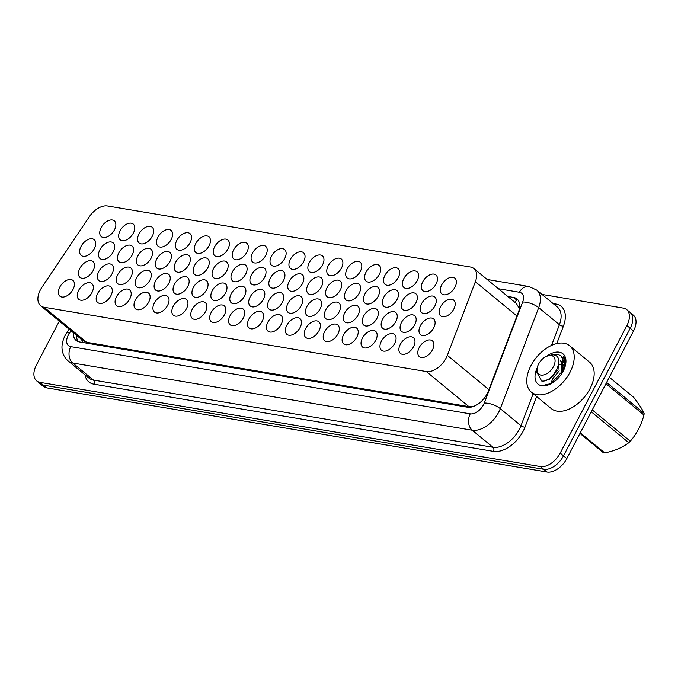 <?xml version="1.0" encoding="UTF-8"?>
<svg xmlns="http://www.w3.org/2000/svg" width="678" height="678" viewBox="0 0 678 678"><rect width="100%" height="100%" fill="white"/><g stroke="black" fill="none" stroke-linecap="round" stroke-linejoin="round"><path stroke-width="1.02" d="M59.74 287.158A10.229 6.187 129.5 0 1 72.893 280.378A10.229 6.187 129.5 0 1 73.029 289.396A10.229 6.187 129.5 0 1 59.884 296.167A10.229 6.187 129.5 0 1 59.74 287.158M78.656 290.337A10.229 6.187 129.5 0 1 91.81 283.565A10.229 6.187 129.5 0 1 91.954 292.574A10.229 6.187 129.5 0 1 78.801 299.345A10.229 6.187 129.5 0 1 78.656 290.337M97.581 293.523A10.229 6.187 129.5 0 1 110.726 286.743A10.229 6.187 129.5 0 1 110.87 295.761A10.229 6.187 129.5 0 1 97.717 302.532A10.229 6.187 129.5 0 1 97.581 293.523M116.497 296.701A10.229 6.187 129.5 0 1 129.651 289.93A10.229 6.187 129.5 0 1 129.786 298.939A10.229 6.187 129.5 0 1 116.641 305.71A10.229 6.187 129.5 0 1 116.497 296.701M135.414 299.888A10.229 6.187 129.5 0 1 148.567 293.108A10.229 6.187 129.5 0 1 148.711 302.125A10.229 6.187 129.5 0 1 135.558 308.897A10.229 6.187 129.5 0 1 135.414 299.888M154.338 303.066A10.229 6.187 129.5 0 1 167.483 296.294A10.229 6.187 129.5 0 1 167.627 305.303A10.229 6.187 129.5 0 1 154.474 312.075A10.229 6.187 129.5 0 1 154.338 303.066M173.254 306.253A10.229 6.187 129.5 0 1 186.408 299.473A10.229 6.187 129.5 0 1 186.543 308.49A10.229 6.187 129.5 0 1 173.399 315.262A10.229 6.187 129.5 0 1 173.254 306.253M192.171 309.431A10.229 6.187 129.5 0 1 205.324 302.659A10.229 6.187 129.5 0 1 205.468 311.668A10.229 6.187 129.5 0 1 192.315 318.44A10.229 6.187 129.5 0 1 192.171 309.431M211.095 312.617A10.229 6.187 129.5 0 1 224.24 305.837A10.229 6.187 129.5 0 1 224.384 314.855A10.229 6.187 129.5 0 1 211.231 321.626A10.229 6.187 129.5 0 1 211.095 312.617M230.011 315.795A10.229 6.187 129.5 0 1 243.165 309.024A10.229 6.187 129.5 0 1 243.3 318.033A10.229 6.187 129.5 0 1 230.156 324.804A10.229 6.187 129.5 0 1 230.011 315.795M248.928 318.982A10.229 6.187 129.5 0 1 262.081 312.202A10.229 6.187 129.5 0 1 262.225 321.219A10.229 6.187 129.5 0 1 249.072 327.991A10.229 6.187 129.5 0 1 248.928 318.982M267.852 322.16A10.229 6.187 129.5 0 1 280.997 315.389A10.229 6.187 129.5 0 1 281.141 324.398A10.229 6.187 129.5 0 1 267.988 331.169A10.229 6.187 129.5 0 1 267.852 322.16M286.769 325.347A10.229 6.187 129.5 0 1 299.913 318.567A10.229 6.187 129.5 0 1 300.057 327.584A10.229 6.187 129.5 0 1 286.913 334.356A10.229 6.187 129.5 0 1 286.769 325.347M305.685 328.525A10.229 6.187 129.5 0 1 318.838 321.753A10.229 6.187 129.5 0 1 318.982 330.762A10.229 6.187 129.5 0 1 305.829 337.534A10.229 6.187 129.5 0 1 305.685 328.525M324.609 331.712A10.229 6.187 129.5 0 1 337.754 324.931A10.229 6.187 129.5 0 1 337.898 333.949A10.229 6.187 129.5 0 1 324.745 340.72A10.229 6.187 129.5 0 1 324.609 331.712M343.526 334.89A10.229 6.187 129.5 0 1 356.67 328.118A10.229 6.187 129.5 0 1 356.814 337.127A10.229 6.187 129.5 0 1 343.67 343.899A10.229 6.187 129.5 0 1 343.526 334.89M362.442 338.076A10.229 6.187 129.5 0 1 375.595 331.296A10.229 6.187 129.5 0 1 375.739 340.314A10.229 6.187 129.5 0 1 362.586 347.085A10.229 6.187 129.5 0 1 362.442 338.076M400.283 344.441A10.229 6.187 129.5 0 1 413.427 337.669A10.229 6.187 129.5 0 1 413.572 346.678A10.229 6.187 129.5 0 1 400.427 353.45A10.229 6.187 129.5 0 1 400.283 344.441M381.367 341.254A10.229 6.187 129.5 0 1 394.511 334.483A10.229 6.187 129.5 0 1 394.655 343.492A10.229 6.187 129.5 0 1 381.502 350.263A10.229 6.187 129.5 0 1 381.367 341.254M419.199 347.619A10.229 6.187 129.5 0 1 432.352 340.848A10.229 6.187 129.5 0 1 432.488 349.856A10.229 6.187 129.5 0 1 419.343 356.636A10.229 6.187 129.5 0 1 419.199 347.619M101.158 227.622A10.229 6.187 129.5 0 1 114.302 220.85A10.229 6.187 129.5 0 1 114.446 229.859A10.229 6.187 129.5 0 1 101.293 236.639A10.229 6.187 129.5 0 1 101.158 227.622M120.074 230.808A10.229 6.187 129.5 0 1 133.219 224.037A10.229 6.187 129.5 0 1 133.363 233.046A10.229 6.187 129.5 0 1 120.218 239.817A10.229 6.187 129.5 0 1 120.074 230.808M138.99 233.986A10.229 6.187 129.5 0 1 152.143 227.215A10.229 6.187 129.5 0 1 152.279 236.224A10.229 6.187 129.5 0 1 139.134 243.004A10.229 6.187 129.5 0 1 138.99 233.986M157.915 237.173A10.229 6.187 129.5 0 1 171.059 230.401A10.229 6.187 129.5 0 1 171.203 239.41A10.229 6.187 129.5 0 1 158.05 246.182A10.229 6.187 129.5 0 1 157.915 237.173M176.831 240.351A10.229 6.187 129.5 0 1 189.976 233.579A10.229 6.187 129.5 0 1 190.12 242.588A10.229 6.187 129.5 0 1 176.975 249.368A10.229 6.187 129.5 0 1 176.831 240.351M195.747 243.538A10.229 6.187 129.5 0 1 208.9 236.766A10.229 6.187 129.5 0 1 209.036 245.775A10.229 6.187 129.5 0 1 195.891 252.547A10.229 6.187 129.5 0 1 195.747 243.538M214.672 246.716A10.229 6.187 129.5 0 1 227.816 239.944A10.229 6.187 129.5 0 1 227.961 248.953A10.229 6.187 129.5 0 1 214.807 255.733A10.229 6.187 129.5 0 1 214.672 246.716M233.588 249.902A10.229 6.187 129.5 0 1 246.733 243.131A10.229 6.187 129.5 0 1 246.877 252.14A10.229 6.187 129.5 0 1 233.732 258.911A10.229 6.187 129.5 0 1 233.588 249.902M252.504 253.08A10.229 6.187 129.5 0 1 265.657 246.309A10.229 6.187 129.5 0 1 265.793 255.318A10.229 6.187 129.5 0 1 252.648 262.098A10.229 6.187 129.5 0 1 252.504 253.08M347.102 268.996A10.229 6.187 129.5 0 1 360.247 262.225A10.229 6.187 129.5 0 1 360.391 271.234A10.229 6.187 129.5 0 1 347.246 278.005A10.229 6.187 129.5 0 1 347.102 268.996M328.186 265.81A10.229 6.187 129.5 0 1 341.331 259.038A10.229 6.187 129.5 0 1 341.475 268.047A10.229 6.187 129.5 0 1 328.322 274.827A10.229 6.187 129.5 0 1 328.186 265.81M422.775 281.726A10.229 6.187 129.5 0 1 435.929 274.954A10.229 6.187 129.5 0 1 436.064 283.963A10.229 6.187 129.5 0 1 422.919 290.735A10.229 6.187 129.5 0 1 422.775 281.726M403.859 278.548A10.229 6.187 129.5 0 1 417.004 271.768A10.229 6.187 129.5 0 1 417.148 280.777A10.229 6.187 129.5 0 1 404.003 287.557A10.229 6.187 129.5 0 1 403.859 278.548M384.943 275.361A10.229 6.187 129.5 0 1 398.088 268.59A10.229 6.187 129.5 0 1 398.232 277.599A10.229 6.187 129.5 0 1 385.079 284.37A10.229 6.187 129.5 0 1 384.943 275.361M366.018 272.183A10.229 6.187 129.5 0 1 379.171 265.403A10.229 6.187 129.5 0 1 379.307 274.412A10.229 6.187 129.5 0 1 366.162 281.192A10.229 6.187 129.5 0 1 366.018 272.183M309.261 262.632A10.229 6.187 129.5 0 1 322.414 255.86A10.229 6.187 129.5 0 1 322.55 264.869A10.229 6.187 129.5 0 1 309.405 271.641A10.229 6.187 129.5 0 1 309.261 262.632M290.345 259.445A10.229 6.187 129.5 0 1 303.49 252.674A10.229 6.187 129.5 0 1 303.634 261.683A10.229 6.187 129.5 0 1 290.489 268.463A10.229 6.187 129.5 0 1 290.345 259.445M271.429 256.267A10.229 6.187 129.5 0 1 284.574 249.496A10.229 6.187 129.5 0 1 284.718 258.504A10.229 6.187 129.5 0 1 271.564 265.276A10.229 6.187 129.5 0 1 271.429 256.267M441.7 284.913A10.229 6.187 129.5 0 1 454.845 278.133A10.229 6.187 129.5 0 1 454.989 287.141A10.229 6.187 129.5 0 1 441.836 293.921A10.229 6.187 129.5 0 1 441.7 284.913M81.046 246.411A10.229 6.187 129.5 0 1 94.191 239.631A10.229 6.187 129.5 0 1 94.335 248.64A10.229 6.187 129.5 0 1 81.182 255.42A10.229 6.187 129.5 0 1 81.046 246.411M99.963 249.589A10.229 6.187 129.5 0 1 113.107 242.817A10.229 6.187 129.5 0 1 113.251 251.826A10.229 6.187 129.5 0 1 100.107 258.598A10.229 6.187 129.5 0 1 99.963 249.589M118.879 252.775A10.229 6.187 129.5 0 1 132.032 245.995A10.229 6.187 129.5 0 1 132.176 255.004A10.229 6.187 129.5 0 1 119.023 261.784A10.229 6.187 129.5 0 1 118.879 252.775M137.804 255.953A10.229 6.187 129.5 0 1 150.948 249.182A10.229 6.187 129.5 0 1 151.092 258.191A10.229 6.187 129.5 0 1 137.939 264.962A10.229 6.187 129.5 0 1 137.804 255.953M156.72 259.14A10.229 6.187 129.5 0 1 169.864 252.36A10.229 6.187 129.5 0 1 170.008 261.369A10.229 6.187 129.5 0 1 156.864 268.149A10.229 6.187 129.5 0 1 156.72 259.14M175.636 262.318A10.229 6.187 129.5 0 1 188.789 255.547A10.229 6.187 129.5 0 1 188.933 264.556A10.229 6.187 129.5 0 1 175.78 271.327A10.229 6.187 129.5 0 1 175.636 262.318M194.561 265.505A10.229 6.187 129.5 0 1 207.705 258.725A10.229 6.187 129.5 0 1 207.849 267.734A10.229 6.187 129.5 0 1 194.696 274.514A10.229 6.187 129.5 0 1 194.561 265.505M213.477 268.683A10.229 6.187 129.5 0 1 226.621 261.911A10.229 6.187 129.5 0 1 226.766 270.92A10.229 6.187 129.5 0 1 213.621 277.692A10.229 6.187 129.5 0 1 213.477 268.683M232.393 271.87A10.229 6.187 129.5 0 1 245.546 265.09A10.229 6.187 129.5 0 1 245.682 274.107A10.229 6.187 129.5 0 1 232.537 280.878A10.229 6.187 129.5 0 1 232.393 271.87M251.318 275.048A10.229 6.187 129.5 0 1 264.462 268.276A10.229 6.187 129.5 0 1 264.606 277.285A10.229 6.187 129.5 0 1 251.453 284.057A10.229 6.187 129.5 0 1 251.318 275.048M383.748 297.328A10.229 6.187 129.5 0 1 396.893 290.548A10.229 6.187 129.5 0 1 397.037 299.566A10.229 6.187 129.5 0 1 383.892 306.337A10.229 6.187 129.5 0 1 383.748 297.328M402.664 300.507A10.229 6.187 129.5 0 1 415.817 293.735A10.229 6.187 129.5 0 1 415.953 302.744A10.229 6.187 129.5 0 1 402.808 309.515A10.229 6.187 129.5 0 1 402.664 300.507M421.589 303.693A10.229 6.187 129.5 0 1 434.734 296.913A10.229 6.187 129.5 0 1 434.878 305.931A10.229 6.187 129.5 0 1 421.724 312.702A10.229 6.187 129.5 0 1 421.589 303.693M345.907 290.964A10.229 6.187 129.5 0 1 359.06 284.184A10.229 6.187 129.5 0 1 359.196 293.201A10.229 6.187 129.5 0 1 346.051 299.973A10.229 6.187 129.5 0 1 345.907 290.964M326.991 287.777A10.229 6.187 129.5 0 1 340.136 281.006A10.229 6.187 129.5 0 1 340.28 290.014A10.229 6.187 129.5 0 1 327.135 296.786A10.229 6.187 129.5 0 1 326.991 287.777M364.832 294.142A10.229 6.187 129.5 0 1 377.977 287.37A10.229 6.187 129.5 0 1 378.121 296.379A10.229 6.187 129.5 0 1 364.967 303.151A10.229 6.187 129.5 0 1 364.832 294.142M308.075 284.599A10.229 6.187 129.5 0 1 321.219 277.819A10.229 6.187 129.5 0 1 321.364 286.836A10.229 6.187 129.5 0 1 308.21 293.608A10.229 6.187 129.5 0 1 308.075 284.599M289.15 281.412A10.229 6.187 129.5 0 1 302.303 274.641A10.229 6.187 129.5 0 1 302.439 283.65A10.229 6.187 129.5 0 1 289.294 290.421A10.229 6.187 129.5 0 1 289.15 281.412M270.234 278.234A10.229 6.187 129.5 0 1 283.379 271.454A10.229 6.187 129.5 0 1 283.523 280.472A10.229 6.187 129.5 0 1 270.378 287.243A10.229 6.187 129.5 0 1 270.234 278.234M440.505 306.871A10.229 6.187 129.5 0 1 453.65 300.1A10.229 6.187 129.5 0 1 453.794 309.109A10.229 6.187 129.5 0 1 440.649 315.88A10.229 6.187 129.5 0 1 440.505 306.871M79.851 268.369A10.229 6.187 129.5 0 1 93.005 261.598A10.229 6.187 129.5 0 1 93.14 270.607A10.229 6.187 129.5 0 1 79.996 277.387A10.229 6.187 129.5 0 1 79.851 268.369M98.768 271.556A10.229 6.187 129.5 0 1 111.921 264.784A10.229 6.187 129.5 0 1 112.065 273.793A10.229 6.187 129.5 0 1 98.912 280.565A10.229 6.187 129.5 0 1 98.768 271.556M117.692 274.734A10.229 6.187 129.5 0 1 130.837 267.963A10.229 6.187 129.5 0 1 130.981 276.971A10.229 6.187 129.5 0 1 117.828 283.751A10.229 6.187 129.5 0 1 117.692 274.734M136.609 277.921A10.229 6.187 129.5 0 1 149.762 271.149A10.229 6.187 129.5 0 1 149.897 280.158A10.229 6.187 129.5 0 1 136.753 286.93A10.229 6.187 129.5 0 1 136.609 277.921M155.525 281.099A10.229 6.187 129.5 0 1 168.678 274.327A10.229 6.187 129.5 0 1 168.822 283.336A10.229 6.187 129.5 0 1 155.669 290.116A10.229 6.187 129.5 0 1 155.525 281.099M174.449 284.285A10.229 6.187 129.5 0 1 187.594 277.514A10.229 6.187 129.5 0 1 187.738 286.523A10.229 6.187 129.5 0 1 174.585 293.294A10.229 6.187 129.5 0 1 174.449 284.285M193.366 287.464A10.229 6.187 129.5 0 1 206.51 280.692A10.229 6.187 129.5 0 1 206.654 289.701A10.229 6.187 129.5 0 1 193.51 296.481A10.229 6.187 129.5 0 1 193.366 287.464M212.282 290.65A10.229 6.187 129.5 0 1 225.435 283.879A10.229 6.187 129.5 0 1 225.579 292.888A10.229 6.187 129.5 0 1 212.426 299.659A10.229 6.187 129.5 0 1 212.282 290.65M231.206 293.837A10.229 6.187 129.5 0 1 244.351 287.057A10.229 6.187 129.5 0 1 244.495 296.066A10.229 6.187 129.5 0 1 231.342 302.846A10.229 6.187 129.5 0 1 231.206 293.837M250.123 297.015A10.229 6.187 129.5 0 1 263.267 290.243A10.229 6.187 129.5 0 1 263.411 299.252A10.229 6.187 129.5 0 1 250.267 306.024A10.229 6.187 129.5 0 1 250.123 297.015M269.039 300.201A10.229 6.187 129.5 0 1 282.192 293.421A10.229 6.187 129.5 0 1 282.336 302.43A10.229 6.187 129.5 0 1 269.183 309.21A10.229 6.187 129.5 0 1 269.039 300.201M287.964 303.38A10.229 6.187 129.5 0 1 301.108 296.608A10.229 6.187 129.5 0 1 301.252 305.617A10.229 6.187 129.5 0 1 288.099 312.389A10.229 6.187 129.5 0 1 287.964 303.38M306.88 306.566A10.229 6.187 129.5 0 1 320.024 299.786A10.229 6.187 129.5 0 1 320.169 308.795A10.229 6.187 129.5 0 1 307.024 315.575A10.229 6.187 129.5 0 1 306.88 306.566M325.796 309.744A10.229 6.187 129.5 0 1 338.949 302.973A10.229 6.187 129.5 0 1 339.085 311.982A10.229 6.187 129.5 0 1 325.94 318.753A10.229 6.187 129.5 0 1 325.796 309.744M344.721 312.931A10.229 6.187 129.5 0 1 357.865 306.151A10.229 6.187 129.5 0 1 358.009 315.16A10.229 6.187 129.5 0 1 344.856 321.94A10.229 6.187 129.5 0 1 344.721 312.931M363.637 316.109A10.229 6.187 129.5 0 1 376.782 309.338A10.229 6.187 129.5 0 1 376.926 318.346A10.229 6.187 129.5 0 1 363.781 325.118A10.229 6.187 129.5 0 1 363.637 316.109M382.553 319.296A10.229 6.187 129.5 0 1 395.706 312.516A10.229 6.187 129.5 0 1 395.842 321.525A10.229 6.187 129.5 0 1 382.697 328.305A10.229 6.187 129.5 0 1 382.553 319.296M401.478 322.474A10.229 6.187 129.5 0 1 414.622 315.702A10.229 6.187 129.5 0 1 414.767 324.711A10.229 6.187 129.5 0 1 401.613 331.483A10.229 6.187 129.5 0 1 401.478 322.474M420.394 325.66A10.229 6.187 129.5 0 1 433.539 318.88A10.229 6.187 129.5 0 1 433.683 327.889A10.229 6.187 129.5 0 1 420.538 334.669A10.229 6.187 129.5 0 1 420.394 325.66M41.977 287.184A18.043 10.907 -50.5 0 0 40.4 289.837A18.043 10.907 -50.5 0 0 40.655 305.736A18.043 10.907 -50.5 0 0 44.062 307.244L426.335 371.544A18.043 10.907 -50.5 0 0 447.353 355.374L475.363 281.726A18.043 10.907 -50.5 0 0 473.888 268.53A18.043 10.907 -50.5 0 0 470.481 267.022L107.505 205.968A18.043 10.907 -50.5 0 0 89.284 216.782L41.977 287.184M474.947 405.842A18.043 10.907 129.5 0 1 473.608 406.266L473.812 406.308A6.017 3.636 -50.5 0 0 473.863 406.308M519.458 308.414A18.043 7.009 -159.2 0 0 519.255 308.388L516.424 303.583L473.888 268.53M473.608 406.266L468.888 406.614L86.606 342.305L83.174 340.78L40.655 305.736M542.027 294.43L623.243 308.092A18.043 10.907 129.5 0 1 626.65 309.6L629.981 312.338A18.043 10.907 129.5 0 1 630.226 328.237L563.528 455.836A18.043 10.907 129.5 0 1 543.731 469.295A18.043 10.907 129.5 0 1 543.688 469.286L43.35 385.129A18.043 10.907 129.5 0 1 39.943 383.621A18.043 10.907 129.5 0 1 39.561 383.282M630.362 312.677L633.269 315.075A18.043 10.907 129.5 0 1 633.515 330.974L566.816 458.574A18.043 10.907 129.5 0 1 547.019 472.032L46.68 387.867A18.043 10.907 129.5 0 1 43.273 386.358L39.943 383.621M73.394 332.72A18.043 10.907 -50.5 0 0 76.122 340.449A18.043 10.907 -50.5 0 0 79.529 341.958L467.388 407.198A18.043 10.907 -50.5 0 0 488.406 391.028L518.416 312.117A18.043 10.907 -50.5 0 0 516.941 298.922A18.043 10.907 -50.5 0 0 513.534 297.422L507.763 296.447M78.012 341.551A18.043 10.907 129.5 0 1 76.724 335.457M626.65 309.6A18.043 10.907 129.5 0 1 626.904 325.499L560.197 453.09A18.043 10.907 129.5 0 1 540.4 466.557L40.061 382.392A18.043 10.907 129.5 0 1 36.654 380.883A18.043 10.907 129.5 0 1 36.409 364.984L59.333 321.126M540.4 466.557L543.731 469.295L43.392 385.129A18.043 10.907 129.5 0 1 39.985 383.629L36.654 380.883M570.02 372.239A30.078 18.187 129.5 0 1 531.349 392.164A30.078 18.187 129.5 0 1 530.933 365.662A30.078 18.187 129.5 0 1 569.605 345.738A30.078 18.187 129.5 0 1 570.02 372.239M569.605 345.738L589.572 362.196A30.078 18.187 129.5 0 1 589.996 388.697A30.078 18.187 129.5 0 1 551.316 408.622L531.349 392.164M553.358 377.121L551.095 382.892M546.892 356.128A19.611 11.857 129.5 0 1 565.545 364.823A19.611 11.857 129.5 0 1 563.223 371.095A19.611 11.857 129.5 0 1 549.307 384.536A19.611 11.857 129.5 0 1 537.205 367.883M565.291 365.993C566.062 361.933 565.435 358.832 563.41 356.67L565.333 364.561M562.825 361.51A13.602 8.221 129.5 0 1 564.096 363.069M564.647 364.51A13.602 8.221 129.5 0 1 564.884 367.222M559.189 370.883L552.231 379.231M606.607 382.451L644.1 413.351C642.439 409.52 638.981 404.19 633.71 397.359L609.319 377.256M644.1 413.351A32.485 19.637 129.5 0 1 643.964 415.046L605.946 383.714M592.258 409.91L630.277 441.234C636.642 433.962 641.202 425.233 643.964 415.046M630.277 441.234A32.485 19.637 129.5 0 1 628.76 442.7L591.267 411.8M580.292 432.793L604.683 452.896C614.463 450.98 622.489 447.582 628.76 442.7M604.683 452.896A32.485 19.637 129.5 0 1 603.979 452.794A32.485 19.637 129.5 0 1 603.293 452.658L579.961 433.428M544.926 384.943L551.011 383.621L562.198 371.442L562.46 357.433L561.045 355.882L557.613 354.263L551.061 354.84M562.748 371.968L564.63 362.883L561.045 355.882M551.163 355.492A11.458 6.933 129.5 0 1 553.485 366.552A11.458 6.933 129.5 0 1 540.917 375.095A11.458 6.933 129.5 0 1 537.239 367.713A11.458 6.933 129.5 0 1 546.731 356.196A11.458 6.933 129.5 0 1 551.163 355.492M546.731 356.196L553.189 354.831C566.74 356.196 553.019 383.087 541.646 380.994L536.434 371.476L536.815 369.671L537.196 373.459L537.239 367.713M559.104 376.621L557.596 378.451M561.426 372.993L561.57 361.959L560.469 360.764M564.062 364.425L563.469 364.289M562.571 364.171L559.358 364.484M563.918 369.671L564.062 368.281M563.91 365.849L561.647 361.73M545.909 380.231L549.799 379.121L558.036 369.781L558.655 360.154M80.801 338.822A6.017 3.636 -50.5 0 0 82.708 340.517A18.043 13.577 99.5 0 0 81.852 342.348M516.661 299.99A18.043 13.577 99.5 0 0 514.975 302.388M86.606 342.305L44.062 307.244M516.941 315.99L475.363 281.726M488.931 389.638L447.353 355.374M468.888 406.614L426.335 371.544M547.019 472.032L543.688 469.286M566.816 458.574L563.511 455.853M46.68 387.867L43.35 385.129M633.515 330.974L630.218 328.254M71.046 330.779L69.368 333.271A12.034 7.272 -50.5 0 0 68.317 335.034A12.034 7.272 -50.5 0 0 70.758 346.636L470.244 413.843A12.034 7.272 -50.5 0 0 483.439 404.868A12.034 7.272 -50.5 0 0 484.253 403.054L522.662 302.049A12.034 7.272 -50.5 0 0 519.416 292.252L498.372 288.709M522.662 302.049A12.034 4.678 -159.2 0 1 538.696 307.651L559.401 324.711A24.061 14.552 -50.5 0 0 557.443 307.126L536.73 290.065A24.061 14.552 129.5 0 1 538.696 307.651L500.288 408.656A24.061 14.552 129.5 0 1 498.652 412.275A24.061 14.552 129.5 0 1 472.261 430.225L72.775 363.027A24.061 14.552 129.5 0 1 68.232 361.018L88.937 378.078A24.061 14.552 -50.5 0 0 93.479 380.087L492.965 447.285A24.061 14.552 -50.5 0 0 519.365 429.335A24.061 14.552 -50.5 0 0 520.992 425.725L533.179 393.672M536.637 396.52L525.001 427.123A27.069 16.365 129.5 0 1 493.474 451.387L93.988 384.189A3.009 2.263 99.5 0 0 93.479 380.087L72.775 363.027A12.034 9.051 -80.5 0 1 70.758 346.636M525.001 427.123A3.009 1.17 20.8 0 1 520.992 425.725L500.288 408.656A12.034 4.678 -159.2 0 0 484.253 403.054M93.988 384.189A27.069 16.365 129.5 0 1 84.996 374.832M553.121 303.566L556.087 304.066A27.069 16.365 129.5 0 1 563.41 326.118L556.774 343.577M40.061 382.392L43.392 385.129M560.197 453.09L563.528 455.836M626.904 325.499L630.226 328.237M470.244 413.843A12.034 9.051 -80.5 0 0 472.261 430.225L492.965 447.285A3.009 2.263 99.5 0 1 493.474 451.387M551.545 345.39L559.401 324.711A3.009 1.17 20.8 0 0 563.41 326.118M555.096 305.202A3.009 2.263 99.5 0 0 556.087 304.066M519.416 292.252A12.034 9.051 -80.5 0 1 528.806 286.48L487.168 279.472M69.368 333.271A12.034 1.534 -146.1 0 0 66.783 332.652L69.105 329.186M516.865 300.159L513.534 297.422M66.783 332.652L65.054 335.559C61.19 343.678 62.012 348.619 62.113 349.289C62.63 354.052 64.664 357.959 68.232 361.018M536.73 290.065L528.806 286.48"/></g></svg>
